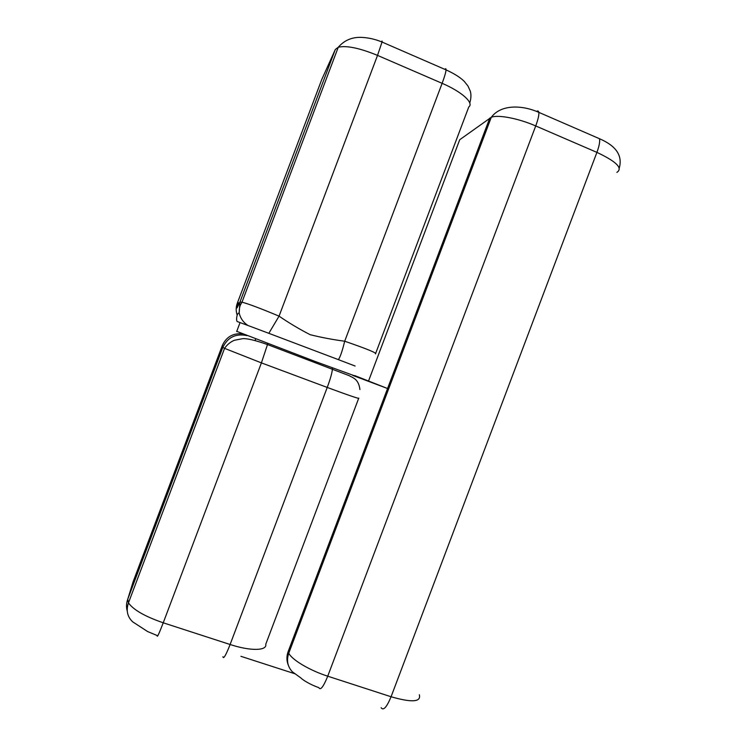 <?xml version="1.0" encoding="UTF-8"?>
<svg xmlns="http://www.w3.org/2000/svg" width="747" height="747" viewBox="0 0 747 747"><rect width="100%" height="100%" fill="white"/><g stroke="black" fill="none" stroke-linecap="round" stroke-linejoin="round"><path stroke-width="1.12" d="M368.607 380.83L459.713 139.736L491.293 117.279C497.941 114.478 518.427 118.362 535.72 125.944L596.909 152.379C599.243 146.029 600.102 141.482 599.477 138.718C616.154 145.88 622.755 155.656 619.263 168.038M354.713 375.592L387.562 388.524L489.771 118.063M352.771 375.414L387.562 388.524L288.155 651.589C286.503 656.127 286.521 660.591 288.211 664.961M242.383 333.825C232.952 333.05 226.266 336.934 222.335 345.478L133.087 581.848L127.746 599.206L128.456 602.885C133.34 609.832 144.927 616.462 163.238 622.802L230.113 644.502C250.478 651.244 267.286 650.833 265.755 644.269L358.653 398.412M240.926 656.324L294.663 673.691M237.098 321.49L247.995 325.505C243.391 322.499 240.45 318.343 239.171 313.049L239.918 302.124L237.023 307.941L238.405 302.582L237.303 303.226C235.856 307.185 235.828 311.163 237.201 315.169M247.995 325.505L268.836 333.321L279.051 316.149C261.151 308.651 248.807 303.982 242 302.161L239.918 302.124L335.3 49.507L338.251 47.248C346.496 45.324 359.578 48.032 377.524 55.39L442.121 83.328C461.879 91.741 474.252 103.105 468.78 106.952L375.48 353.873C377.366 353.163 367.104 348.942 344.694 341.22C333.125 339.698 321.63 337.532 310.21 334.712C299.528 329.24 289.136 323.059 279.051 316.149L377.524 55.39L382.034 42.037C375.097 39.143 368 37.583 360.754 37.35C354.629 37.257 345.749 38.592 338.251 47.248L242 302.161C240.646 304.888 239.32 305.28 239.171 313.049C237.051 312.676 235.875 319.576 237.107 321.49M268.836 333.321L338.354 359.624C340.137 357.365 342.247 351.23 344.694 341.22L442.121 83.328C444.549 76.829 445.856 72.347 446.043 69.882L382.034 42.037C382.287 40.814 382.1 40.721 381.465 41.757M338.354 359.624L355.105 366.03M236.752 331.341L315.075 361.445L354.62 375.825M335.3 49.507L321.817 79.378L237.303 303.226M381.119 707.698C383.379 710.967 386.694 707.325 391.073 696.755C411.858 702.74 421.28 702.068 419.338 694.757M222.905 656.716C223.418 659.498 225.818 655.427 230.113 644.502L327.233 387.441C349.456 395.649 359.961 399.215 358.756 398.132M127.186 610.831C126.14 606.938 126.327 603.062 127.746 599.206L222.821 347.392L224.558 348.354L128.456 602.885C125.926 610.42 127.326 616.733 132.658 621.821L147.626 631.56L157.215 635.557C156.973 638.115 158.98 633.867 163.238 622.802L261.403 362.883L327.233 387.441C330.454 378.72 332.172 372.566 332.406 368.99L332.182 367.832M224.558 348.354L261.403 362.883L267.491 344.554C255.166 340.221 246.855 338.27 242.542 338.699L234.427 340.258C230.45 341.902 227.163 344.6 224.558 348.354M222.335 345.478L222.821 347.392C227.779 337.186 235.837 333.265 247.005 335.618M288.155 651.589L288.762 653.205C286.334 660.357 287.53 666.557 292.348 671.796L301.06 678.08C302.414 679.761 310.547 684.85 318.838 687.623C320.416 690.714 323.386 686.895 327.728 676.194L391.073 696.755L596.909 152.379C616.49 161.613 623.147 168.28 616.882 172.38M288.762 653.205C291.862 659.778 309.753 670.47 327.728 676.194L535.72 125.944C538.092 119.529 539.119 115.001 538.811 112.349C523.152 105.318 501.414 103.74 491.293 117.279L288.762 653.205M267.575 343.499L267.491 344.554L349.148 375.648C352.883 377.87 358.607 378.888 359.923 389.542M536.645 111.368C537.84 110.621 538.559 110.948 538.811 112.349L599.477 138.718M596.713 137.476L598.683 138.372M444.81 69.312C445.679 68.397 446.09 68.584 446.043 69.882C454.297 73.636 460.376 77.483 464.289 81.404L468.014 86.073L470.321 91.227C471.264 94.467 471.114 98.268 469.872 102.628M255.651 338.942L255.044 340.557L255.651 338.942M240.067 322.555L236.659 331.575"/></g></svg>
